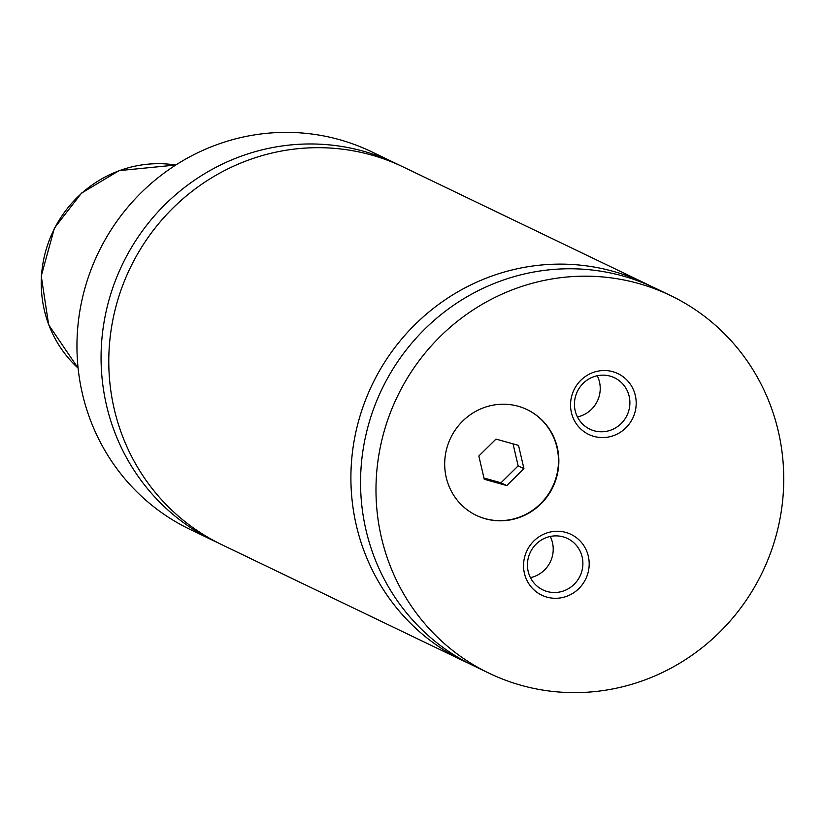 <?xml version="1.0" encoding="UTF-8"?>
<svg xmlns="http://www.w3.org/2000/svg" width="825" height="825" viewBox="0 0 825 825"><rect width="100%" height="100%" fill="white"/><g stroke="black" fill="none" stroke-linecap="round" stroke-linejoin="round"><path stroke-width="1.24" d="M399.599 165.278A209.509 202.558 115.7 0 0 395.752 163.381A209.509 202.558 115.7 0 0 363.701 151.284A209.509 202.558 115.7 0 0 115.387 280.675A209.509 202.558 115.7 0 0 214.149 541.004A209.509 202.558 115.7 0 0 218.027 542.819M650.389 285.914A209.509 202.558 115.7 0 0 645.593 283.532L403.477 167.093A209.509 202.558 115.7 0 0 130.123 268.115A209.509 202.558 115.7 0 0 221.863 544.717L463.99 661.155A209.509 202.558 115.7 0 0 468.837 663.403M518.224 406.261A58.668 56.719 115.7 0 0 448.697 442.489A58.668 56.719 115.7 0 0 476.355 515.388A58.668 56.719 115.7 0 0 485.327 518.77A58.668 56.719 115.7 0 0 554.854 482.543A58.668 56.719 115.7 0 0 527.196 409.654A58.668 56.719 115.7 0 0 518.224 406.261M476.159 515.295A58.668 56.719 115.7 0 0 484.935 518.585A58.668 56.719 115.7 0 0 554.431 482.46A58.668 56.719 115.7 0 0 527.01 409.561M612.831 371.704A33.732 32.608 115.7 0 0 571.931 395.237A33.732 32.608 115.7 0 0 593.907 436.394A33.732 32.608 115.7 0 0 634.807 412.851A33.732 32.608 115.7 0 0 612.831 371.704M594.175 430.784A28.493 27.545 115.7 0 0 627.949 413.191A28.493 27.545 115.7 0 0 614.512 377.788A28.493 27.545 115.7 0 0 610.149 376.138A28.493 27.545 115.7 0 0 576.386 393.742A28.493 27.545 115.7 0 0 589.813 429.144A28.493 27.545 115.7 0 0 594.175 430.784M577.428 416.924A28.493 27.545 115.7 0 0 597.238 375.736M565.826 532.424A33.732 32.608 115.7 0 0 524.937 555.957A33.732 32.608 115.7 0 0 546.913 597.114A33.732 32.608 115.7 0 0 587.802 573.581A33.732 32.608 115.7 0 0 565.826 532.424M547.171 591.515A28.493 27.545 115.7 0 0 580.944 573.911A28.493 27.545 115.7 0 0 567.518 538.508A28.493 27.545 115.7 0 0 563.155 536.869A28.493 27.545 115.7 0 0 529.382 554.462A28.493 27.545 115.7 0 0 542.819 589.865A28.493 27.545 115.7 0 0 547.171 591.515M530.434 577.644A28.493 27.545 115.7 0 0 550.234 536.467M395.752 163.381L371.642 151.779A209.509 202.558 115.7 0 0 339.591 139.693A209.509 202.558 115.7 0 0 91.266 269.084A209.509 202.558 115.7 0 0 190.039 529.403L214.149 541.004M645.593 283.532A209.509 202.558 115.7 0 0 372.24 384.553A209.509 202.558 115.7 0 0 463.99 661.155M638.622 283.501A209.509 202.558 115.7 0 0 390.297 412.892A209.509 202.558 115.7 0 0 489.07 673.221A209.509 202.558 115.7 0 0 521.122 685.307A209.509 202.558 115.7 0 0 769.436 555.916A209.509 202.558 115.7 0 0 670.673 295.597A209.509 202.558 115.7 0 0 638.622 283.501M670.673 295.597L655.236 288.173A209.509 202.558 115.7 0 0 381.892 389.194A209.509 202.558 115.7 0 0 473.632 665.796L489.07 673.221M506.787 485.585L523.937 468.652L518.533 445.397L495.99 439.086L478.84 456.008L484.244 479.263L506.787 485.585L501.002 482.8L518.141 465.867L523.937 468.652M483.955 478.015L501.002 482.8M518.141 465.867L513.037 443.86M175.777 165.041A117.325 113.438 115.7 0 0 53.212 231.124A117.325 113.438 115.7 0 0 78.107 368.125M78.107 368.156L48.665 324.823L41.25 276.045L54.429 228.051L81.489 193.143L119.078 170.62L175.797 165.021"/></g></svg>
